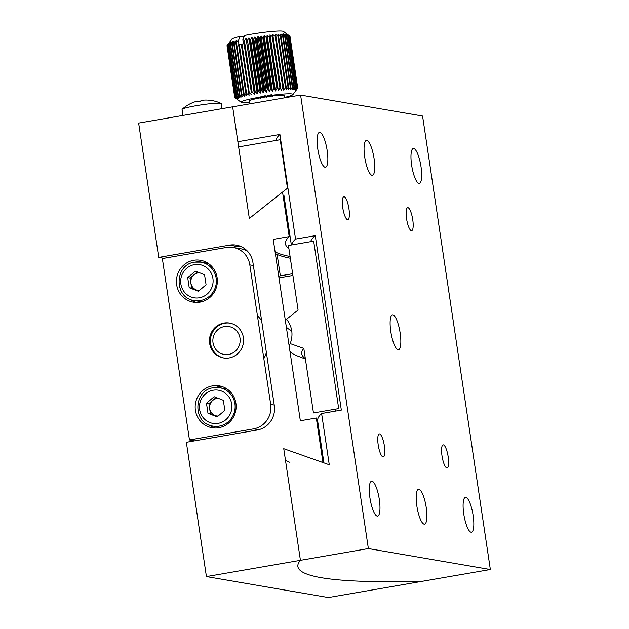 <?xml version="1.0" encoding="UTF-8"?>
<svg xmlns="http://www.w3.org/2000/svg" width="629" height="629" viewBox="0 0 629 629"><rect width="100%" height="100%" fill="white"/><g stroke="black" fill="none" stroke-linecap="round" stroke-linejoin="round"><path stroke-width="0.94" d="M278.718 276.115L292.65 273.709M232.046 247.299L237.078 246.426A21.244 20.458 99.8 0 1 239.987 246.143M163.902 258.291L158.712 257.403L229.569 245.137A21.244 20.458 99.8 0 1 236.292 245.137A21.244 20.458 99.8 0 1 252.937 262.568L274.315 405.587A21.244 20.458 99.8 0 1 257.198 430.024L186.349 442.281L206.422 576.589L328.409 597.55L422.413 581.282A651.463 56.752 171.5 0 1 300.426 560.321L206.422 576.589M263.834 358.632A35.405 34.1 -80.2 0 0 266.397 352.594M261.617 320.609A35.405 34.1 -80.2 0 0 257.426 315.742M193.417 440.638L193.48 441.055M288.884 248.479A616.058 53.662 171.5 0 1 285.464 243.91A616.058 53.662 171.5 0 1 289.198 236.606L273.23 239.374L300.34 420.77L316.308 418.002L322.968 462.567L283.742 448.689L300.426 560.321L368.366 548.559L490.353 569.52L422.413 581.282A651.463 56.752 171.5 0 1 300.426 560.321L283.742 448.689L329.274 464.776L321.608 413.512A610.397 53.166 171.5 0 0 317.653 420.982L323.919 462.897M321.608 413.512L341.335 410.092L315.271 235.678L295.544 239.091L279.905 134.441L237.864 141.714L232.651 106.828L138.647 123.095L158.712 257.403M490.353 569.52L422.578 116.035L300.591 95.073L232.651 106.828L249.336 218.46L282.539 192.049L289.198 236.606M284.512 205.243A616.058 53.662 171.5 0 0 285.48 205.699M275.085 251.828A631.634 55.022 171.5 0 0 290.079 256.506M275.353 253.573A631.634 55.022 171.5 0 0 290.346 258.252M319.508 433.397A616.058 53.662 -8.5 0 1 318.541 432.941M280.33 275.84L277.13 254.446M421.021 166.748A17.706 4.505 80.2 0 0 413.308 148.499A17.706 4.505 80.2 0 0 411.633 165.136A17.706 4.505 80.2 0 0 419.346 183.385A17.706 4.505 80.2 0 0 421.021 166.748M412.75 219.71A11.684 2.972 80.2 0 0 407.663 207.664A11.684 2.972 80.2 0 0 406.554 218.648A11.684 2.972 80.2 0 0 411.649 230.686A11.684 2.972 80.2 0 0 412.75 219.71M384.39 445.953A11.684 2.972 80.2 0 0 379.303 433.908A11.684 2.972 80.2 0 0 378.202 444.892A11.684 2.972 80.2 0 0 383.289 456.937A11.684 2.972 80.2 0 0 384.39 445.953M348.938 208.742A11.684 2.972 80.2 0 0 343.851 196.696A11.684 2.972 80.2 0 0 342.75 207.68A11.684 2.972 80.2 0 0 347.837 219.725A11.684 2.972 80.2 0 0 348.938 208.742M400.162 333.103A17.706 4.505 80.2 0 0 392.457 314.854A17.706 4.505 80.2 0 0 390.782 331.491A17.706 4.505 80.2 0 0 398.495 349.74A17.706 4.505 80.2 0 0 400.162 333.103M276.029 140.44L276.107 139.882L276.375 140.385M327.182 150.622A17.706 4.505 80.2 0 0 319.469 132.373A17.706 4.505 80.2 0 0 317.794 149.01A17.706 4.505 80.2 0 0 325.507 167.259A17.706 4.505 80.2 0 0 327.182 150.622M374.098 158.689A17.706 4.505 80.2 0 0 366.385 140.44A17.706 4.505 80.2 0 0 364.718 157.077A17.706 4.505 80.2 0 0 372.423 175.326A17.706 4.505 80.2 0 0 374.098 158.689M379.311 499.457A17.706 4.505 80.2 0 0 371.605 481.209A17.706 4.505 80.2 0 0 369.931 497.846A17.706 4.505 80.2 0 0 377.644 516.095A17.706 4.505 80.2 0 0 379.311 499.457M426.234 507.524A17.706 4.505 80.2 0 0 418.521 489.276A17.706 4.505 80.2 0 0 416.846 505.913A17.706 4.505 80.2 0 0 424.559 524.161A17.706 4.505 80.2 0 0 426.234 507.524M473.15 515.583A17.706 4.505 80.2 0 0 465.444 497.335A17.706 4.505 80.2 0 0 463.77 513.972A17.706 4.505 80.2 0 0 471.475 532.22A17.706 4.505 80.2 0 0 473.15 515.583M448.202 456.921A11.684 2.972 80.2 0 0 443.115 444.876A11.684 2.972 80.2 0 0 442.006 455.852A11.684 2.972 80.2 0 0 447.093 467.897A11.684 2.972 80.2 0 0 448.202 456.921M295.544 239.091A610.397 53.166 171.5 0 0 291.62 244.964M279.905 134.441A610.397 53.166 171.5 0 0 276.052 139.96A610.397 53.166 171.5 0 0 275.95 140.456M315.271 235.678A591.276 51.507 171.5 0 0 310.647 241.678M285.464 460.208A651.463 56.752 171.5 0 0 289.906 462.346M300.591 95.073L368.366 548.559M286.565 319.202L298.083 310.05L288.444 245.514L313.674 241.151L338.693 408.591L313.462 412.954L303.823 348.427L290.213 343.623C293.46 334.73 292.241 326.585 286.565 319.202A628.45 54.747 171.5 0 0 285.44 321.097M286.337 327.088A628.45 54.747 171.5 0 0 291.73 330.697M290.213 343.623A628.45 54.747 171.5 0 0 289.088 345.51M289.985 351.501A628.45 54.747 171.5 0 0 296.982 355.778L305.403 359.033M304.774 358.098A628.45 54.747 171.5 0 0 305.285 358.216M303.689 348.442A616.184 53.677 171.5 0 0 305.324 358.483M212.523 385.868A21.244 20.458 -80.2 0 0 195.171 406.814A21.244 20.458 -80.2 0 0 212.059 427.728A21.244 20.458 -80.2 0 0 218.782 427.728A21.244 20.458 -80.2 0 0 236.134 406.774A21.244 20.458 -80.2 0 0 219.254 385.86A21.244 20.458 -80.2 0 0 212.523 385.868M222.029 386.544A21.244 20.458 -80.2 0 0 218.161 386.835A21.244 20.458 -80.2 0 0 215.464 387.495M209.032 424.929A21.244 20.458 -80.2 0 0 214.906 428.011M193.756 260.28A21.244 20.458 -80.2 0 0 176.403 281.234A21.244 20.458 -80.2 0 0 193.292 302.148A21.244 20.458 -80.2 0 0 200.014 302.14A21.244 20.458 -80.2 0 0 217.367 281.194A21.244 20.458 -80.2 0 0 200.486 260.28A21.244 20.458 -80.2 0 0 193.756 260.28M203.261 260.964A21.244 20.458 -80.2 0 0 199.385 261.247A21.244 20.458 -80.2 0 0 196.696 261.916M190.265 299.341A21.244 20.458 -80.2 0 0 196.138 302.431M223.908 323.062A17.706 17.054 -80.2 0 0 209.449 340.517A17.706 17.054 -80.2 0 0 223.515 357.948A17.706 17.054 -80.2 0 0 229.121 357.94A17.706 17.054 -80.2 0 0 243.58 340.486A17.706 17.054 -80.2 0 0 229.514 323.054A17.706 17.054 -80.2 0 0 223.908 323.062M226.456 247.464L162.353 258.558L189.463 439.954L253.566 428.86A21.244 20.458 -80.2 0 0 270.682 404.431L249.823 264.895A21.244 20.458 -80.2 0 0 233.178 247.464A21.244 20.458 -80.2 0 0 226.456 247.464M189.463 439.954L194.652 440.85M247.637 251.364A21.244 20.458 -80.2 0 0 240.687 248.754L233.178 247.464M278.977 277.861L292.917 275.455M249.792 102.574A26.198 2.28 -8.5 0 1 241.269 102.354A26.198 2.28 -8.5 0 1 251.694 98.714A26.198 2.28 -8.5 0 1 279.598 94.413A26.198 2.28 -8.5 0 1 292.894 94.633A26.198 2.28 -8.5 0 1 284.811 97.346M272.239 36.521L279.952 88.154L278.332 90.655L269.99 34.847L272.239 36.521A31.867 2.775 -8.5 0 1 273.041 36.443L272.742 34.556L275.132 36.238A31.867 2.775 -8.5 0 1 275.887 36.167L275.337 34.32L277.837 36.002A31.867 2.775 -8.5 0 1 278.537 35.947L277.743 34.139L280.33 35.822A31.867 2.775 -8.5 0 1 280.974 35.79L279.929 34.005L282.586 35.704A31.867 2.775 -8.5 0 1 283.16 35.68L281.886 33.927L284.583 35.641A31.867 2.775 -8.5 0 1 285.079 35.641L283.577 33.903L286.289 35.641A31.867 2.775 -8.5 0 1 286.698 35.649L284.992 33.942L287.689 35.696A31.867 2.775 -8.5 0 1 288.019 35.727L286.109 34.029L288.774 35.814A31.867 2.775 -8.5 0 1 289.01 35.861L286.926 34.17L289.521 35.995A31.867 2.775 -8.5 0 1 289.67 36.05L283.451 31.45A26.198 2.28 -8.5 0 0 244.657 35.436L242.833 39.572L243.478 43.881L241.976 44.022A31.867 2.775 -8.5 0 0 241.222 44.179L249.1 95.286L246.592 93.43L239.287 44.596L241.253 44.376M239.287 44.596A31.867 2.775 -8.5 0 0 238.595 44.745L245.892 93.587A31.867 2.775 -8.5 0 1 246.592 93.43M245.892 93.587L246.717 95.812L244.115 93.988L236.402 42.363L238.375 39.997L238.934 44.667M243.486 94.138L244.555 96.323L241.89 94.539L234.177 42.914L236.213 40.508L235.773 42.513L243.486 94.138A31.867 2.775 -8.5 0 1 244.115 93.988M241.324 94.68L242.629 96.827L239.932 95.065L232.211 43.44L234.287 41.011L233.611 43.055L241.324 94.68A31.867 2.775 -8.5 0 1 241.89 94.539M239.445 95.207L240.97 97.298L238.257 95.569L230.536 43.936L232.628 41.49L231.724 43.574L239.445 95.207A31.867 2.775 -8.5 0 1 239.932 95.065M237.848 95.694L239.586 97.754L236.889 96.033L229.168 44.407L231.244 41.939L230.135 44.069L237.848 95.694A31.867 2.775 -8.5 0 1 238.257 95.569M236.567 96.158L238.501 98.171L235.844 96.473L228.123 44.84L230.159 42.355L228.854 44.533L236.567 96.158A31.867 2.775 -8.5 0 1 236.889 96.033M235.616 96.583L237.723 98.549L235.128 96.866L227.415 45.233L229.381 42.733L227.895 44.95L235.616 96.583A31.867 2.775 -8.5 0 1 235.844 96.473M234.994 96.96L237.259 98.887L234.759 97.212L227.038 45.579L228.917 43.079L227.281 45.335L234.994 96.96A31.867 2.775 -8.5 0 1 235.128 96.866M227.038 45.579A31.867 2.775 -8.5 0 0 226.998 45.665L234.711 97.298A31.867 2.775 -8.5 0 1 234.759 97.212M234.711 97.298L237.109 99.185L234.727 97.511L227.03 45.862M241.269 102.354L234.782 97.581A31.867 2.775 -8.5 0 1 234.727 97.511M251.325 98.792L251.97 99.24L251.883 98.674L251.97 99.24M253.809 98.273L254.721 98.957L254.698 98.1M256.514 97.747L257.363 98.431M257.631 98.376L257.717 97.526M259.415 97.22L260.162 97.88M260.579 98.258L261.027 96.253M262.482 96.701L263.134 97.353M263.63 97.841L264.306 95.797M265.202 95.671L266.704 97.401L267.6 95.309M268.497 95.176L269.778 96.929L270.887 94.798M271.775 94.649L272.813 96.434M273.12 95.93L273.623 95.089M275.321 94.885L275.667 95.663M275.982 95.632L276.579 94.735M278.395 94.539L278.655 95.396L279.347 94.444M281.289 94.256L281.383 94.861L281.902 94.201M244.28 36.293L240.144 36.403L238.32 40.539M227.745 44.628L231.826 39.163A26.198 2.28 -8.5 0 1 240.144 36.403M252.143 92.29L244.429 40.665L246.065 38.408L254.328 91.881L254.407 94.216L252.143 92.29A31.867 2.775 -8.5 0 0 251.341 92.447L243.627 40.814A31.867 2.775 -8.5 0 1 244.429 40.665M254.407 94.216L246.065 38.408M246.615 40.248A31.867 2.775 -8.5 0 1 247.456 40.099L248.935 37.882L249.729 39.69L257.45 91.323L257.277 93.697L255.17 91.724L247.456 40.099M254.328 91.881A31.867 2.775 -8.5 0 1 255.17 91.724M257.277 93.697L248.935 37.882M249.729 39.69A31.867 2.775 -8.5 0 1 250.601 39.541L251.899 37.37L252.944 39.147L260.658 90.773L260.241 93.178L258.315 91.166L250.601 39.541M257.45 91.323A31.867 2.775 -8.5 0 1 258.315 91.166M260.241 93.178L251.899 37.37M252.944 39.147A31.867 2.775 -8.5 0 1 253.833 39.006L254.942 36.875L256.215 38.628L263.936 90.254L263.284 92.683L261.546 90.631L253.833 39.006M260.658 90.773A31.867 2.775 -8.5 0 1 261.546 90.631M263.284 92.683L254.942 36.875M256.215 38.628A31.867 2.775 -8.5 0 1 257.112 38.487L258.016 36.403L259.518 38.133L267.231 89.758L266.358 92.211L264.833 90.12L257.112 38.487M263.936 90.254A31.867 2.775 -8.5 0 1 264.833 90.12M266.358 92.211L258.016 36.403M259.518 38.133A31.867 2.775 -8.5 0 1 260.414 37.999L261.09 35.955L262.804 37.669L270.517 89.294L269.432 91.771L268.127 89.633L260.414 37.999M267.231 89.758A31.867 2.775 -8.5 0 1 268.127 89.633M269.432 91.771L261.09 35.955M262.804 37.669A31.867 2.775 -8.5 0 1 263.693 37.551L264.133 35.546L266.043 37.245L273.757 88.87L272.475 91.362L271.406 89.176L263.693 37.551M270.517 89.294A31.867 2.775 -8.5 0 1 271.406 89.176M272.475 91.362L264.133 35.546M266.043 37.245A31.867 2.775 -8.5 0 1 266.916 37.135L267.113 35.177L269.196 36.859L276.917 88.485L275.455 90.985L274.629 88.76L266.916 37.135M273.757 88.87A31.867 2.775 -8.5 0 1 274.629 88.76M275.455 90.985L267.113 35.177M269.196 36.859A31.867 2.775 -8.5 0 1 270.045 36.765L269.99 34.847M276.917 88.485A31.867 2.775 -8.5 0 1 277.759 88.39L270.045 36.765M278.332 90.655L277.759 88.39M279.952 88.154A31.867 2.775 -8.5 0 1 280.762 88.068L273.041 36.443M275.132 36.238L282.846 87.863L281.084 90.372L280.762 88.068M282.846 87.863A31.867 2.775 -8.5 0 1 283.6 87.793L275.887 36.167M277.837 36.002L285.55 87.628L283.679 90.136L283.6 87.793M285.55 87.628A31.867 2.775 -8.5 0 1 286.258 87.58L278.537 35.947M280.33 35.822L288.051 87.455L286.085 89.955L286.258 87.58M288.051 87.455A31.867 2.775 -8.5 0 1 288.687 87.415L280.974 35.79M282.586 35.704L290.307 87.329L288.271 89.821L288.687 87.415M290.307 87.329A31.867 2.775 -8.5 0 1 290.873 87.313L283.16 35.68M284.583 35.641L292.296 87.274L290.228 89.743L290.873 87.313M292.296 87.274A31.867 2.775 -8.5 0 1 292.792 87.266L285.079 35.641M286.289 35.641L294.002 87.266L291.919 89.719L292.792 87.266M294.002 87.266A31.867 2.775 -8.5 0 1 294.419 87.282L286.698 35.649M287.689 35.696L295.41 87.329L293.334 89.75L294.419 87.282M295.41 87.329A31.867 2.775 -8.5 0 1 295.732 87.352L288.019 35.727M288.774 35.814L296.487 87.447L294.451 89.845L295.732 87.352M296.487 87.447A31.867 2.775 -8.5 0 1 296.731 87.486L289.01 35.861M289.521 35.995L297.242 87.62L295.268 89.986L296.731 87.486M297.242 87.62A31.867 2.775 -8.5 0 1 297.383 87.675L289.67 36.05M287.422 34.367L289.938 36.223L297.651 87.848L295.764 90.183L297.383 87.675M289.938 36.223A31.867 2.775 -8.5 0 1 289.985 36.293L297.706 87.918A31.867 2.775 -8.5 0 0 297.651 87.848M297.721 88.131A31.867 2.775 -8.5 0 1 297.674 88.217L295.803 90.725M242.833 39.572L243.329 38.935M243.627 40.814L251.341 92.447M251.671 94.751L249.273 92.864L241.976 44.022M248.518 93.013A31.867 2.775 -8.5 0 1 249.273 92.864M235.773 42.513A31.867 2.775 -8.5 0 1 236.402 42.363M233.611 43.055A31.867 2.775 -8.5 0 1 234.177 42.914M231.724 43.574A31.867 2.775 -8.5 0 1 232.211 43.44M230.135 44.069A31.867 2.775 -8.5 0 1 230.536 43.936M249.98 103.832L249.54 100.915A17.706 1.541 -8.5 0 1 256.671 98.58A17.706 1.541 -8.5 0 1 274.849 95.742A17.706 1.541 -8.5 0 1 284.56 95.679L284.874 97.794M199.621 272.789A8.853 8.523 -80.2 0 0 196.24 289.914A8.853 8.523 -80.2 0 0 199.346 290.472M194.723 262.151A19.475 18.752 99.8 0 1 200.887 262.144L205.817 262.993A19.475 18.752 99.8 0 1 208.726 263.74M195.383 271.146L204.567 274.716L206.076 284.788L198.394 291.282L189.203 287.705L187.701 277.641L195.383 271.146M198.819 290.92L191.641 288.129L190.139 278.057L197.396 271.925M191.641 288.129L189.203 287.705M190.139 278.057L187.701 277.641M202.216 301.637A19.475 18.752 99.8 0 1 199.22 301.37L194.29 300.528A19.475 18.752 99.8 0 0 200.454 300.52A19.475 18.752 99.8 0 0 216.368 281.32A19.475 18.752 99.8 0 0 200.887 262.144L194.66 262.151C174.162 264.471 173.832 298.24 194.29 300.528M218.389 398.377A8.853 8.523 -80.2 0 0 215.008 415.494A8.853 8.523 -80.2 0 0 218.121 416.052M213.49 387.731A19.475 18.752 99.8 0 1 219.655 387.723L224.584 388.573A19.475 18.752 99.8 0 1 227.494 389.327M214.151 396.726L223.334 400.303L224.844 410.367L217.162 416.862L207.971 413.292L206.469 403.22L214.151 396.726M217.587 416.5L207.971 413.292M210.416 413.709L208.907 403.637L206.469 403.22M208.907 403.637L216.164 397.504M220.983 427.217A19.475 18.752 99.8 0 1 217.988 426.957L213.058 426.108A19.475 18.752 99.8 0 0 219.222 426.1A19.475 18.752 99.8 0 0 235.136 406.9A19.475 18.752 99.8 0 0 219.655 387.723L213.428 387.731C192.93 390.051 192.6 423.82 213.058 426.108M226 354.646A14.16 13.641 -80.2 0 0 240.16 340.855A14.16 13.641 -80.2 0 0 227.03 326.357A14.16 13.641 -80.2 0 0 212.869 340.147A14.16 13.641 -80.2 0 0 226 354.646M229.978 323.141A17.706 17.054 -80.2 0 0 228.099 322.984A17.706 17.054 -80.2 0 0 210.511 338.748A17.706 17.054 -80.2 0 0 223.987 358.019M282.547 192.112L287.461 188.22L280.212 139.717L238.643 146.911M222.037 108.668L221.282 103.636A19.829 1.73 171.5 0 0 221.086 103.439A19.829 1.73 171.5 0 0 220.567 103.298A19.829 1.73 171.5 0 0 196.421 105.664A19.829 1.73 171.5 0 0 182.198 109.249A19.829 1.73 171.5 0 0 182.064 109.501L182.953 115.429M210.345 100.333A34.367 9.073 111.3 0 0 210.212 100.318A34.367 9.073 111.3 0 0 209.756 100.294A35.342 34.037 -80.2 0 0 204.315 100.105L203.647 100.137A35.405 35.405 0 0 1 203.875 100.129M204.315 100.105L201.728 100.357A35.342 8.995 80.2 0 0 200.423 101.214A34.367 30.168 -161 0 0 196.374 101.914A35.342 8.995 -99.8 0 1 197.679 101.057L197.742 101.033A35.405 35.405 0 0 0 182.198 109.249M237.078 246.426L229.569 245.137M249.823 264.895L253.377 265.509M270.682 404.431L274.236 405.037M253.566 428.86L258.598 429.725M199.362 297.784A16.818 16.197 -80.2 0 0 212.917 278.443A16.818 16.197 -80.2 0 0 194.408 264.644A16.818 16.197 -80.2 0 0 180.861 283.986A16.818 16.197 -80.2 0 0 199.362 297.784M218.129 423.364A16.818 16.197 -80.2 0 0 231.684 404.022A16.818 16.197 -80.2 0 0 213.176 390.224A16.818 16.197 -80.2 0 0 199.629 409.565A16.818 16.197 -80.2 0 0 218.129 423.364M197.765 101.615L197.679 101.057M283.923 195.289L291.353 245.011M335.226 409.196L335.509 411.107M292.894 94.633L296.967 89.169M221.086 103.439A35.405 35.405 0 0 0 210.212 100.318M197.828 101.607L197.75 101.033"/></g></svg>
